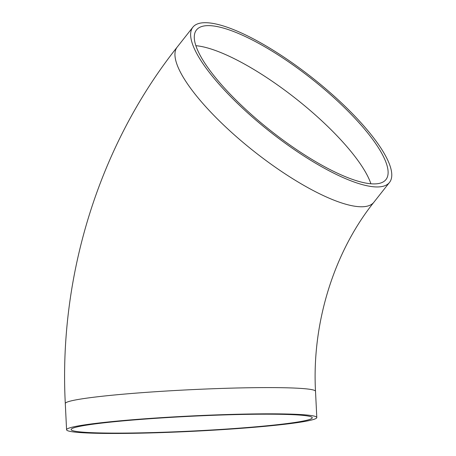 <?xml version="1.0" encoding="UTF-8"?>
<svg xmlns="http://www.w3.org/2000/svg" width="456" height="456" viewBox="0 0 456 456"><rect width="100%" height="100%" fill="white"/><g stroke="black" fill="none" stroke-linecap="round" stroke-linejoin="round"><path stroke-width="0.68" d="M371.418 183.814A120.709 33.02 -141.7 0 1 253.04 115.978A120.709 33.02 -141.7 0 1 196.416 30.05A120.709 33.02 -141.7 0 1 311.647 78.865A120.709 33.02 -141.7 0 1 385.987 179.544A120.709 33.02 -141.7 0 1 371.418 183.814M299.25 415.057A120.709 7.41 -2.8 0 1 312.252 417.753A120.709 7.41 -2.8 0 1 192.05 431.057A120.709 7.41 -2.8 0 1 71.119 429.546A120.709 7.41 -2.8 0 1 163.51 417.81A120.709 7.41 -2.8 0 1 299.25 415.057M207.959 22.8A125.263 34.263 38.3 0 0 192.842 27.229A125.263 34.263 38.3 0 0 269.98 131.698A125.263 34.263 38.3 0 0 389.555 182.36A125.263 34.263 38.3 0 0 330.799 93.189A125.263 34.263 38.3 0 0 207.959 22.8M80.074 432.567A125.263 7.689 -2.8 0 1 66.576 429.769A125.263 7.689 -2.8 0 1 191.309 415.969A125.263 7.689 -2.8 0 1 316.8 417.531A125.263 7.689 -2.8 0 1 220.926 429.717A125.263 7.689 -2.8 0 1 80.074 432.567M370.905 183.768A120.709 33.02 38.3 0 0 295.967 98.747A120.709 33.02 38.3 0 0 195.818 45.697M66.576 429.769L65.293 403.531C58.647 275.686 99.237 145.299 177.167 47.111A125.263 34.263 38.3 0 0 235.923 136.281A125.263 34.263 38.3 0 0 358.764 206.671A125.263 34.263 38.3 0 0 373.88 202.242L389.555 182.36M65.293 403.531A125.263 7.689 -2.8 0 1 161.167 391.351A125.263 7.689 -2.8 0 1 302.02 388.495A125.263 7.689 -2.8 0 1 315.512 391.294C311.767 322.54 334.254 251.803 373.88 202.242M177.167 47.111L192.842 27.229M316.8 417.531L315.512 391.294"/></g></svg>
